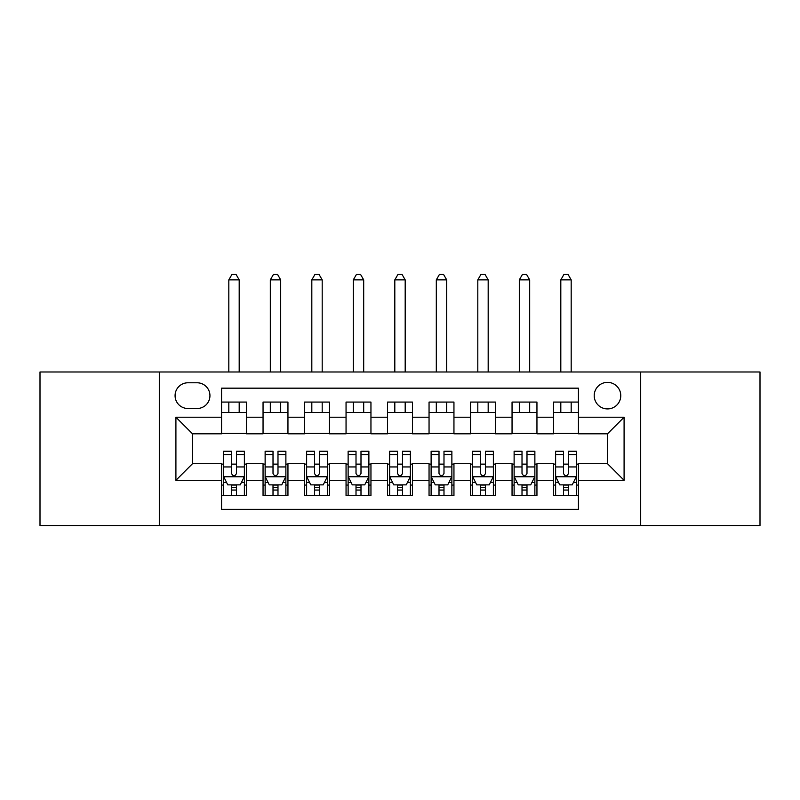 <?xml version="1.0" encoding="UTF-8"?>
<svg xmlns="http://www.w3.org/2000/svg" width="800" height="800" viewBox="0 0 800 800"><rect width="100%" height="100%" fill="white"/><g stroke="black" fill="none" stroke-linecap="round" stroke-linejoin="round"><path stroke-width="1.2" d="M607.49 382.36A13.28 13.28 0 0 0 594.21 395.64A13.28 13.28 0 0 0 607.49 408.92A13.28 13.28 0 0 0 620.77 395.64A13.28 13.28 0 0 0 607.49 382.36M640.69 525.53L760 525.53L760 371.99L640.69 371.99L640.69 525.53L159.31 525.53L159.31 371.99L40 371.99L40 525.53L159.31 525.53M578.44 402.07L553.54 402.07L553.54 417.22L536.95 417.22L536.95 433.82L553.54 433.82L553.54 417.22M536.95 417.22L536.95 402.07L512.05 402.07L512.05 417.22L495.45 417.22L495.45 433.82L512.05 433.82L512.05 417.22M495.45 417.22L495.45 402.07L470.55 402.07L470.55 417.22L453.95 417.22L453.95 433.82L470.55 433.82L470.55 417.22M453.95 417.22L453.95 402.07L429.05 402.07L429.05 417.22L412.45 417.22L412.45 433.82L429.05 433.82L429.05 417.22M412.45 417.22L412.45 402.07L387.55 402.07L387.55 417.22L370.95 417.22L370.95 433.82L387.55 433.82L387.55 417.22M370.95 417.22L370.95 402.07L346.05 402.07L346.05 417.22L329.45 417.22L329.45 433.82L346.05 433.82L346.05 417.22M329.45 417.22L329.45 402.07L304.55 402.07L304.55 417.22L287.95 417.22L287.95 433.82L304.55 433.82L304.55 417.22M287.95 417.22L287.95 402.07L263.05 402.07L263.05 433.82L246.46 433.82L246.46 402.07L221.56 402.07M221.56 495.45L246.46 495.45L246.46 463.7L263.05 463.7L263.05 495.45L287.95 495.45L287.95 463.7L304.55 463.7L304.55 480.3L287.95 480.3M304.55 480.3L304.55 495.45L329.45 495.45L329.45 463.7L346.05 463.7L346.05 480.3L329.45 480.3M346.05 480.3L346.05 495.45L370.95 495.45L370.95 463.7L387.55 463.7L387.55 480.3L370.95 480.3M387.55 480.3L387.55 495.45L412.45 495.45L412.45 463.7L429.05 463.7L429.05 480.3L412.45 480.3M429.05 480.3L429.05 495.45L453.95 495.45L453.95 463.7L470.55 463.7L470.55 480.3L453.95 480.3M470.55 480.3L470.55 495.45L495.45 495.45L495.45 463.7L512.05 463.7L512.05 480.3L495.45 480.3M512.05 480.3L512.05 495.45L536.95 495.45L536.95 463.7L553.54 463.7L553.54 480.3L536.95 480.3M187.94 408.51L197.07 408.51A12.86 12.86 0 0 0 209.94 395.64A12.86 12.86 0 0 0 197.07 382.78L187.94 382.78A12.86 12.86 0 0 0 175.08 395.64A12.86 12.86 0 0 0 187.94 408.51M640.69 371.99L159.31 371.99M578.44 417.22L578.44 388.17L221.56 388.17L221.56 433.82L192.51 433.82L192.51 463.7L221.56 463.7L221.56 509.35L578.44 509.35L578.44 463.7L607.49 463.7L607.49 433.82L578.44 433.82L578.44 417.22L624.09 417.22L624.09 480.3L578.44 480.3M221.56 480.3L175.91 480.3L175.91 417.22L221.56 417.22M553.54 480.3L553.54 495.45L578.44 495.45M221.56 412.45L246.46 412.45M221.56 433.41L246.46 433.41M221.56 464.12L223.63 464.12M231.52 464.12L236.5 464.12M244.38 464.12L246.46 464.12M221.56 485.07L223.63 485.07M231.52 485.07L236.5 485.07M244.38 485.07L246.46 485.07M263.05 433.41L287.95 433.41M263.05 412.45L287.95 412.45M263.05 464.12L265.13 464.12M273.01 464.12L277.99 464.12M285.88 464.12L287.95 464.12M263.05 485.07L265.13 485.07M273.01 485.07L277.99 485.07M285.88 485.07L287.95 485.07M304.55 464.12L306.63 464.12M314.51 464.12L319.49 464.12M327.38 464.12L329.45 464.12M304.55 485.07L306.63 485.07M314.51 485.07L319.49 485.07M327.38 485.07L329.45 485.07M304.55 412.45L329.45 412.45M304.55 433.41L329.45 433.41M346.05 464.12L348.13 464.12M356.01 464.12L360.99 464.12M368.88 464.12L370.95 464.12M346.05 485.07L348.13 485.07M356.01 485.07L360.99 485.07M368.88 485.07L370.95 485.07M346.05 412.45L370.95 412.45M346.05 433.41L370.95 433.41M387.55 464.12L389.63 464.12M397.51 464.12L402.49 464.12M410.37 464.12L412.45 464.12M387.55 485.07L389.63 485.07M397.51 485.07L402.49 485.07M410.37 485.07L412.45 485.07M387.55 412.45L412.45 412.45M387.55 433.41L412.45 433.41M429.05 464.12L431.12 464.12M439.01 464.12L443.99 464.12M451.87 464.12L453.95 464.12M429.05 485.07L431.12 485.07M439.01 485.07L443.99 485.07M451.87 485.07L453.95 485.07M429.05 412.45L453.95 412.45M429.05 433.41L453.95 433.41M470.55 464.12L472.62 464.12M480.51 464.12L485.49 464.12M493.37 464.12L495.45 464.12M470.55 485.07L472.62 485.07M480.51 485.07L485.49 485.07M493.37 485.07L495.45 485.07M470.55 412.45L495.45 412.45M470.55 433.41L495.45 433.41M512.05 464.12L514.12 464.12M522.01 464.12L526.99 464.12M534.87 464.12L536.95 464.12M512.05 485.07L514.12 485.07M522.01 485.07L526.99 485.07M534.87 485.07L536.95 485.07M512.05 412.45L536.95 412.45M512.05 433.41L536.95 433.41M553.54 464.12L555.62 464.12M563.5 464.12L568.48 464.12M576.37 464.12L578.44 464.12M553.54 485.07L555.62 485.07M563.5 485.07L568.48 485.07M576.37 485.07L578.44 485.07M553.54 412.45L578.44 412.45M553.54 433.41L578.44 433.41M192.51 433.82L175.91 417.22M192.51 463.7L175.91 480.3M624.09 417.22L607.49 433.82M624.09 480.3L607.49 463.7M231.52 490.05L236.5 490.05M223.63 454.63L231.52 454.63L231.52 451.25L223.63 451.25L223.63 476.56L227.78 484.86L240.23 484.86L244.38 476.56L244.38 451.25L236.5 451.25L236.5 454.63L244.38 454.63M244.38 476.56L244.38 495.45M223.63 476.56L223.63 495.45M236.5 484.86L236.5 495.45M231.52 495.45L231.52 484.86M231.52 454.63L231.52 473.45C233.17 476.65 234.83 476.65 236.5 473.45L236.5 454.63M239.19 412.45L239.19 402.07M239.19 371.99L239.19 279.86L228.82 279.86L228.82 371.99M228.82 412.45L228.82 402.07M228.82 279.86L231.93 274.47L236.08 274.47L239.19 279.86M273.01 490.05L277.99 490.05M265.13 454.63L273.01 454.63L273.01 451.25L265.13 451.25L265.13 476.56L269.28 484.86L281.73 484.86L285.88 476.56L285.88 451.25L277.99 451.25L277.99 454.63L285.88 454.63M285.88 476.56L285.88 495.45M265.13 476.56L265.13 495.45M277.99 484.86L277.99 495.45M273.01 495.45L273.01 484.86M273.01 454.63L273.01 473.45C274.67 476.65 276.33 476.65 277.99 473.45L277.99 454.63M280.69 412.45L280.69 402.07M280.69 371.99L280.69 279.86L270.32 279.86L270.32 371.99M270.32 412.45L270.32 402.07M270.32 279.86L273.43 274.47L277.58 274.47L280.69 279.86M314.51 490.05L319.49 490.05M306.63 454.63L314.51 454.63L314.51 451.25L306.63 451.25L306.63 476.56L310.78 484.86L323.23 484.86L327.38 476.56L327.38 451.25L319.49 451.25L319.49 454.63L327.38 454.63M327.38 476.56L327.38 495.45M306.63 476.56L306.63 495.45M319.49 484.86L319.49 495.45M314.51 495.45L314.51 484.86M314.51 454.63L314.51 473.45C316.17 476.65 317.83 476.65 319.49 473.45L319.49 454.63M322.19 412.45L322.19 402.07M322.19 371.99L322.19 279.86L311.82 279.86L311.82 371.99M311.82 412.45L311.82 402.07M311.82 279.86L314.93 274.47L319.08 274.47L322.19 279.86M356.01 490.05L360.99 490.05M348.13 454.63L356.01 454.63L356.01 451.25L348.13 451.25L348.13 476.56L352.28 484.86L364.73 484.86L368.88 476.56L368.88 451.25L360.99 451.25L360.99 454.63L368.88 454.63M368.88 476.56L368.88 495.45M348.13 476.56L348.13 495.45M360.99 484.86L360.99 495.45M356.01 495.45L356.01 484.86M356.01 454.63L356.01 473.45C357.67 476.65 359.33 476.65 360.99 473.45L360.99 454.63M363.69 412.45L363.69 402.07M363.69 371.99L363.69 279.86L353.31 279.86L353.31 371.99M353.31 412.45L353.31 402.07M353.31 279.86L356.43 274.47L360.58 274.47L363.69 279.86M397.51 490.05L402.49 490.05M389.63 454.63L397.51 454.63L397.51 451.25L389.63 451.25L389.63 476.56L393.78 484.86L406.22 484.86L410.37 476.56L410.37 451.25L402.49 451.25L402.49 454.63L410.37 454.63M410.37 476.56L410.37 495.45M389.63 476.56L389.63 495.45M402.49 484.86L402.49 495.45M397.51 495.45L397.51 484.86M397.51 454.63L397.51 473.45C399.17 476.65 400.83 476.65 402.49 473.45L402.49 454.63M405.19 412.45L405.19 402.07M405.19 371.99L405.19 279.86L394.81 279.86L394.81 371.99M394.81 412.45L394.81 402.07M394.81 279.86L397.93 274.47L402.07 274.47L405.19 279.86M439.01 490.05L443.99 490.05M431.12 454.63L439.01 454.63L439.01 451.25L431.12 451.25L431.12 476.56L435.27 484.86L447.72 484.86L451.87 476.56L451.87 451.25L443.99 451.25L443.99 454.63L451.87 454.63M451.87 476.56L451.87 495.45M431.12 476.56L431.12 495.45M443.99 484.86L443.99 495.45M439.01 495.45L439.01 484.86M439.01 454.63L439.01 473.45C440.67 476.65 442.33 476.65 443.99 473.45L443.99 454.63M446.69 412.45L446.69 402.07M446.69 371.99L446.69 279.86L436.31 279.86L436.31 371.99M436.31 412.45L436.31 402.07M436.31 279.86L439.42 274.47L443.57 274.47L446.69 279.86M480.51 490.05L485.49 490.05M472.62 454.63L480.51 454.63L480.51 451.25L472.62 451.25L472.62 476.56L476.77 484.86L489.22 484.86L493.37 476.56L493.37 451.25L485.49 451.25L485.49 454.63L493.37 454.63M493.37 476.56L493.37 495.45M472.62 476.56L472.62 495.45M485.49 484.86L485.49 495.45M480.51 495.45L480.51 484.86M480.51 454.63L480.51 473.45C482.16 476.65 483.82 476.65 485.49 473.45L485.49 454.63M488.18 412.45L488.18 402.07M488.18 371.99L488.18 279.86L477.81 279.86L477.81 371.99M477.81 412.45L477.81 402.07M477.81 279.86L480.92 274.47L485.07 274.47L488.18 279.86M522.01 490.05L526.99 490.05M514.12 454.63L522.01 454.63L522.01 451.25L514.12 451.25L514.12 476.56L518.27 484.86L530.72 484.86L534.87 476.56L534.87 451.25L526.99 451.25L526.99 454.63L534.87 454.63M534.87 476.56L534.87 495.45M514.12 476.56L514.12 495.45M526.99 484.86L526.99 495.45M522.01 495.45L522.01 484.86M522.01 454.63L522.01 473.45C523.66 476.65 525.32 476.65 526.99 473.45L526.99 454.63M529.68 412.45L529.68 402.07M529.68 371.99L529.68 279.86L519.31 279.86L519.31 371.99M519.31 412.45L519.31 402.07M519.31 279.86L522.42 274.47L526.57 274.47L529.68 279.86M563.5 490.05L568.48 490.05M555.62 454.63L563.5 454.63L563.5 451.25L555.62 451.25L555.62 476.56L559.77 484.86L572.22 484.86L576.37 476.56L576.37 451.25L568.48 451.25L568.48 454.63L576.37 454.63M576.37 476.56L576.37 495.45M555.62 476.56L555.62 495.45M568.48 484.86L568.48 495.45M563.5 495.45L563.5 484.86M563.5 454.63L563.5 473.45C565.16 476.65 566.82 476.65 568.48 473.45L568.48 454.63M571.18 412.45L571.18 402.07M571.18 371.99L571.18 279.86L560.81 279.86L560.81 371.99M560.81 412.45L560.81 402.07M560.81 279.86L563.92 274.47L568.07 274.47L571.18 279.86M263.05 480.3L246.46 480.3M263.05 417.22L246.46 417.22M223.73 476.77L244.28 476.77M244.38 482.58L241.37 482.58M226.64 482.58L223.63 482.58M236.5 466.95L244.38 466.95M223.63 466.95L231.52 466.95M231.52 487.41L236.5 487.41M265.23 476.77L285.78 476.77M285.88 482.58L282.87 482.58M268.14 482.58L265.13 482.58M277.99 466.95L285.88 466.95M265.13 466.95L273.01 466.95M273.01 487.41L277.99 487.41M306.73 476.77L327.27 476.77M327.38 482.58L324.37 482.58M309.64 482.58L306.63 482.58M319.49 466.95L327.38 466.95M306.63 466.95L314.51 466.95M314.51 487.41L319.49 487.41M348.23 476.77L368.77 476.77M368.88 482.58L365.87 482.58M351.13 482.58L348.13 482.58M360.99 466.95L368.88 466.95M348.13 466.95L356.01 466.95M356.01 487.41L360.99 487.41M389.73 476.77L410.27 476.77M410.37 482.58L407.37 482.58M392.63 482.58L389.63 482.58M402.49 466.95L410.37 466.95M389.63 466.95L397.51 466.95M397.51 487.41L402.49 487.41M431.23 476.77L451.77 476.77M451.87 482.58L448.87 482.58M434.13 482.58L431.12 482.58M443.99 466.95L451.87 466.95M431.12 466.95L439.01 466.95M439.01 487.41L443.99 487.41M472.73 476.77L493.27 476.77M493.37 482.58L490.36 482.58M475.63 482.58L472.62 482.58M485.49 466.95L493.37 466.95M472.62 466.95L480.51 466.95M480.51 487.41L485.49 487.41M514.22 476.77L534.77 476.77M534.87 482.58L531.86 482.58M517.13 482.58L514.12 482.58M526.99 466.95L534.87 466.95M514.12 466.95L522.01 466.95M522.01 487.41L526.99 487.41M555.72 476.77L576.27 476.77M576.37 482.58L573.36 482.58M558.63 482.58L555.62 482.58M568.48 466.95L576.37 466.95M555.62 466.95L563.5 466.95M563.5 487.41L568.48 487.41"/></g></svg>
